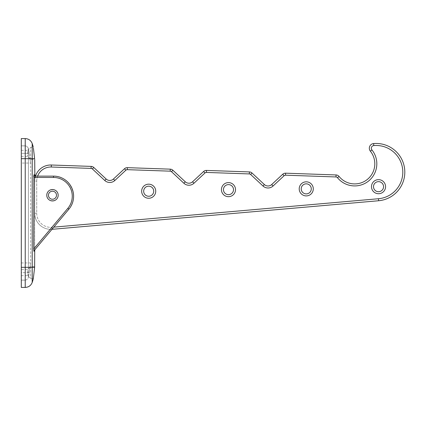 <?xml version="1.0" encoding="UTF-8"?>
<svg xmlns="http://www.w3.org/2000/svg" width="426" height="426" viewBox="0 0 426 426"><rect width="100%" height="100%" fill="white"/><g stroke="black" fill="none" stroke-linecap="round" stroke-linejoin="round"><path stroke-width="0.32" stroke-dasharray="2.13 1.6" d="M46.78 195.23A5.698 5.698 0 0 0 52.478 200.934A5.698 5.698 0 0 0 58.176 195.23A5.698 5.698 0 0 0 52.478 189.533A5.698 5.698 0 0 0 46.78 195.23A5.698 5.698 0 0 0 52.478 200.934A5.698 5.698 0 0 0 58.176 195.23A5.698 5.698 0 0 0 52.478 189.533A5.698 5.698 0 0 0 46.78 195.23A5.698 5.698 0 0 0 52.478 200.934A5.698 5.698 0 0 0 58.176 195.23A5.698 5.698 0 0 0 52.478 189.533A5.698 5.698 0 0 0 46.78 195.23C46.503 202.552 58.453 202.552 58.176 195.23C58.453 187.914 46.503 187.914 46.78 195.23A5.698 5.698 0 0 0 52.478 200.934A5.698 5.698 0 0 0 58.176 195.23A5.698 5.698 0 0 0 52.478 189.533A5.698 5.698 0 0 0 46.78 195.23C46.503 187.914 58.453 187.914 58.176 195.23C58.453 202.552 46.503 202.552 46.78 195.23M48.452 195.23A4.02 4.02 0 0 0 52.478 199.256A4.02 4.02 0 0 0 56.498 195.23A4.02 4.02 0 0 0 52.478 191.21A4.02 4.02 0 0 0 48.452 195.23M141.65 191.21A7.04 7.04 0 0 0 148.69 198.255A7.04 7.04 0 0 0 155.73 191.21A7.04 7.04 0 0 0 148.69 184.17A7.04 7.04 0 0 0 141.65 191.21M221.435 189.639A7.04 7.04 0 0 0 228.474 196.679A7.04 7.04 0 0 0 235.514 189.639A7.04 7.04 0 0 0 228.474 182.6A7.04 7.04 0 0 0 221.435 189.639M371.488 186.684A7.04 7.04 0 0 0 378.528 193.724A7.04 7.04 0 0 0 385.567 186.684A7.04 7.04 0 0 0 378.528 179.644A7.04 7.04 0 0 0 371.488 186.684M299.212 188.867A7.04 7.04 0 0 0 306.251 195.907A7.04 7.04 0 0 0 313.291 188.867A7.04 7.04 0 0 0 306.251 181.827A7.04 7.04 0 0 0 299.212 188.867M373.501 186.684A5.027 5.027 0 0 0 378.528 191.711A5.027 5.027 0 0 0 383.554 186.684A5.027 5.027 0 0 0 378.528 181.652A5.027 5.027 0 0 0 373.501 186.684M301.219 188.867A5.027 5.027 0 0 0 306.251 193.894A5.027 5.027 0 0 0 311.278 188.867A5.027 5.027 0 0 0 306.251 183.835A5.027 5.027 0 0 0 301.219 188.867M223.448 189.639A5.027 5.027 0 0 0 228.474 194.666A5.027 5.027 0 0 0 233.507 189.639A5.027 5.027 0 0 0 228.474 184.607A5.027 5.027 0 0 0 223.448 189.639M143.663 191.21A5.027 5.027 0 0 0 148.69 196.242A5.027 5.027 0 0 0 153.717 191.21A5.027 5.027 0 0 0 148.69 186.183A5.027 5.027 0 0 0 143.663 191.21M285.532 175.192L285.601 173.185L336.061 174.948A4.02 4.02 0 0 1 339.048 176.439A4.02 4.02 0 0 0 336.061 174.948L335.992 176.955L285.532 175.192A2.013 2.013 0 0 0 284.089 175.736L282.715 174.261A4.02 4.02 0 0 1 285.601 173.185A4.02 4.02 0 0 0 282.715 174.261M170.203 171.167L170.272 169.159L127.369 167.658L127.299 169.67L170.203 171.167A2.013 2.013 0 0 1 171.508 171.705L183.888 183.255L185.262 181.78A5.362 5.362 0 0 0 192.573 181.78L203.601 171.497L204.975 172.972L193.947 183.255L192.573 181.78M204.975 172.972A2.013 2.013 0 0 1 206.413 172.429L249.322 173.93A2.013 2.013 0 0 1 250.621 174.468L263.002 186.013L264.376 184.543A5.362 5.362 0 0 0 271.692 184.543L273.061 186.013L284.089 175.736M37.626 176.124A14.079 14.079 0 0 0 36.721 181.087L36.721 213.266A14.079 14.079 0 0 0 52.025 227.292A14.079 14.079 0 0 1 36.721 213.266L34.708 213.266L34.708 181.087A16.092 16.092 0 0 1 51.36 165.006L91.159 166.396L91.089 168.403L51.29 167.013A14.079 14.079 0 0 0 36.721 181.087L34.708 181.087L34.708 213.266A16.092 16.092 0 0 0 52.201 229.3L52.025 227.292L378.437 198.74A26.684 26.684 0 0 0 402.698 169.83A26.684 26.684 0 0 0 373.788 145.57A2.684 2.684 0 0 0 371.93 149.925L370.364 151.187M91.089 168.403A2.013 2.013 0 0 1 92.389 168.941L93.763 167.471A4.02 4.02 0 0 0 91.159 166.396A4.02 4.02 0 0 1 93.763 167.471L106.143 179.016A5.362 5.362 0 0 0 113.46 179.016L124.488 168.739L125.856 170.208L114.834 180.491L113.46 179.016M206.413 172.429L206.488 170.421L249.391 171.918A4.02 4.02 0 0 1 251.995 172.999A4.02 4.02 0 0 0 249.391 171.918L249.322 173.93M378.437 198.74L378.613 200.742A28.696 28.696 0 0 0 404.7 169.655A28.696 28.696 0 0 0 373.613 143.567L373.788 145.57M127.369 167.658A4.02 4.02 0 0 0 124.488 168.739A4.02 4.02 0 0 1 127.369 167.658M206.488 170.421A4.02 4.02 0 0 0 203.601 171.497A4.02 4.02 0 0 1 206.488 170.421M172.876 170.235A4.02 4.02 0 0 0 170.272 169.159A4.02 4.02 0 0 1 172.876 170.235L171.508 171.705M35.523 176.039A16.092 16.092 0 0 0 34.708 181.087A16.092 16.092 0 0 1 35.523 176.039L53.484 176.124C69.885 175.405 79.987 197.073 68.884 209.171C79.987 197.073 69.885 175.405 53.484 176.124L53.484 177.466L35.315 177.466L35.315 176.124L35.992 176.124M34.708 213.266A16.092 16.092 0 0 0 51.972 229.316A16.092 16.092 0 0 1 34.708 213.266L36.721 213.266L36.721 181.087L34.708 181.087M34.479 157.418L34.447 157.114M34.41 156.811L34.378 156.496M34.272 155.602L34.218 155.133M34.149 154.547L34.075 153.903M33.734 150.964L33.606 149.867M33.537 149.276L33.409 148.163M21.3 138.578L21.3 280.132L21.3 262.948L21.3 275.691L21.3 269.653L21.3 272.672L29.224 272.672L29.916 267.31L29.224 272.672A41.796 41.796 0 0 1 28.398 277.129A41.796 41.796 0 0 0 29.224 272.672L21.3 272.672L21.3 280.132L21.3 267.31L21.3 287.422M21.3 153.328L21.3 163.051L21.3 150.309L21.3 153.328L29.224 153.328A41.796 41.796 0 0 0 28.398 148.871C28.009 147.114 26.95 146.113 25.225 145.868C26.95 146.113 28.009 147.114 28.398 148.871A41.796 41.796 0 0 1 29.224 153.328L29.916 158.69L29.224 153.328L21.3 153.328M35.315 176.124L33.91 174.782L34.65 174.782L34.65 250.435L33.91 251.345L34.293 250.376L68.884 209.171A20.113 20.113 0 0 0 53.484 176.124A20.113 20.113 0 0 1 68.884 209.171L67.862 208.309A18.771 18.771 0 0 0 53.484 177.466M34.65 174.782L34.65 250.435L34.65 174.782M35.315 177.466L33.691 176.934L33.691 249.002L67.862 208.309M33.91 251.345L33.691 249.002M32.211 143.578L32.211 267.31L34.628 267.31L34.708 266.639L30.688 266.639L30.688 278.705L30.688 266.639L27.669 269.653L27.669 275.691L27.669 269.653L21.3 269.653M25.225 138.578L25.225 280.132L21.3 280.132L25.225 280.132C26.95 279.887 28.009 278.886 28.398 277.129C28.009 278.886 26.95 279.887 25.225 280.132L25.225 267.31L21.3 267.31L32.211 267.31L32.211 282.422M21.3 158.69L25.225 158.69L25.225 267.31L25.225 158.69L28.398 158.69L25.225 158.69L25.225 145.868L21.3 145.868L25.225 145.868L25.225 158.69L21.3 158.69L34.628 158.69M29.916 158.69C30.89 164.431 30.89 164.431 29.916 158.69C30.89 164.431 30.89 164.431 29.916 158.69L28.398 158.69L28.398 277.129L28.398 267.31L29.916 267.31C30.89 261.569 30.89 261.569 29.916 267.31C30.89 261.569 30.89 261.569 29.916 267.31L25.225 267.31L28.398 267.31L28.398 148.871L28.398 158.69L29.916 158.69M21.3 150.309L27.669 150.309L27.669 156.347L27.669 150.309L30.688 147.295L33.303 147.295M21.3 275.691L27.669 275.691L30.688 278.705L33.303 278.705M21.3 156.347L27.669 156.347L30.688 159.361L34.708 159.361M30.688 159.361L30.688 147.295L30.688 159.361M33.723 249.897L34.293 250.376M34.549 267.997L34.49 268.508M34.229 270.771L34.192 271.106M34.192 271.112L33.989 272.848M33.904 273.598L33.792 274.52M33.787 274.568L33.734 275.036M33.633 275.926L33.585 276.336M92.389 168.941L104.775 180.491A7.375 7.375 0 0 0 114.834 180.491M127.299 169.67A2.013 2.013 0 0 0 125.856 170.208M183.888 183.255A7.375 7.375 0 0 0 193.947 183.255M263.002 186.013A7.375 7.375 0 0 0 273.061 186.013M371.93 149.925A22.125 22.125 0 0 1 368.586 181.018A22.125 22.125 0 0 1 337.488 177.701A2.013 2.013 0 0 0 335.992 176.955M337.488 177.701L339.048 176.439M104.775 180.491L106.143 179.016M250.621 174.468L251.995 172.999M51.36 165.006L51.29 167.013M52.185 229.066L52.025 227.292L53.798 227.138M25.225 287.422L25.225 267.31L21.3 267.31M21.3 262.948L30.688 262.948L30.688 163.051L21.3 163.051"/><path stroke-width="0.64" d="M46.78 195.23A5.698 5.698 0 0 0 52.478 200.934A5.698 5.698 0 0 0 58.176 195.23A5.698 5.698 0 0 0 52.478 189.533A5.698 5.698 0 0 0 46.78 195.23A5.698 5.698 0 0 0 52.478 200.934A5.698 5.698 0 0 0 58.176 195.23A5.698 5.698 0 0 0 52.478 189.533A5.698 5.698 0 0 0 46.78 195.23M48.452 195.23A4.02 4.02 0 0 0 52.478 199.256A4.02 4.02 0 0 0 56.498 195.23A4.02 4.02 0 0 0 52.478 191.21A4.02 4.02 0 0 0 48.452 195.23M91.089 168.403L91.159 166.396A4.02 4.02 0 0 1 93.763 167.471L92.389 168.941A2.013 2.013 0 0 0 91.089 168.403L51.29 167.013L51.36 165.006L91.159 166.396A4.02 4.02 0 0 1 93.763 167.471L106.143 179.016A5.362 5.362 0 0 0 113.46 179.016L124.488 168.739A4.02 4.02 0 0 1 127.369 167.658L170.272 169.159A4.02 4.02 0 0 1 172.876 170.235L185.262 181.78A5.362 5.362 0 0 0 192.573 181.78L203.601 171.497L204.975 172.972A2.013 2.013 0 0 1 206.413 172.429L249.322 173.93L249.391 171.918L206.488 170.421A4.02 4.02 0 0 0 203.601 171.497A4.02 4.02 0 0 1 206.488 170.421L206.413 172.429M127.299 169.67A2.013 2.013 0 0 0 125.856 170.208L124.488 168.739A4.02 4.02 0 0 1 127.369 167.658L127.299 169.67L170.203 171.167L170.272 169.159A4.02 4.02 0 0 1 172.876 170.235L185.262 181.78A5.362 5.362 0 0 0 192.573 181.78L193.947 183.255L204.975 172.972M249.322 173.93A2.013 2.013 0 0 1 250.621 174.468L251.995 172.999L264.376 184.543A5.362 5.362 0 0 0 271.692 184.543L282.715 174.261A4.02 4.02 0 0 1 285.601 173.185L336.061 174.948A4.02 4.02 0 0 1 339.048 176.439A20.113 20.113 0 0 0 367.324 179.452A20.113 20.113 0 0 0 370.364 151.187L371.93 149.925A2.684 2.684 0 0 1 373.788 145.57L373.613 143.567A4.691 4.691 0 0 0 370.364 151.187A20.113 20.113 0 0 1 367.324 179.452A20.113 20.113 0 0 1 339.048 176.439A4.02 4.02 0 0 0 336.061 174.948L335.992 176.955A2.013 2.013 0 0 1 337.488 177.701L339.048 176.439A20.113 20.113 0 0 0 367.324 179.452A20.113 20.113 0 0 0 370.364 151.187A4.691 4.691 0 0 1 373.613 143.567A4.691 4.691 0 0 0 370.364 151.187M52.185 229.066L52.201 229.3A16.092 16.092 0 0 1 51.972 229.316A16.092 16.092 0 0 0 52.201 229.3L378.613 200.742A28.696 28.696 0 0 0 404.7 169.655A28.696 28.696 0 0 0 373.613 143.567A28.696 28.696 0 0 1 404.7 169.655A28.696 28.696 0 0 1 378.613 200.742L378.437 198.74A26.684 26.684 0 0 0 402.698 169.83A26.684 26.684 0 0 0 373.788 145.57M223.448 189.639A5.027 5.027 0 0 0 228.474 194.666A5.027 5.027 0 0 0 233.507 189.639A5.027 5.027 0 0 0 228.474 184.607A5.027 5.027 0 0 0 223.448 189.639M143.663 191.21A5.027 5.027 0 0 0 148.69 196.242A5.027 5.027 0 0 0 153.717 191.21A5.027 5.027 0 0 0 148.69 186.183A5.027 5.027 0 0 0 143.663 191.21M373.501 186.684A5.027 5.027 0 0 0 378.528 191.711A5.027 5.027 0 0 0 383.554 186.684A5.027 5.027 0 0 0 378.528 181.652A5.027 5.027 0 0 0 373.501 186.684M301.219 188.867A5.027 5.027 0 0 0 306.251 193.894A5.027 5.027 0 0 0 311.278 188.867A5.027 5.027 0 0 0 306.251 183.835A5.027 5.027 0 0 0 301.219 188.867M52.201 229.3L378.613 200.742M251.995 172.999A4.02 4.02 0 0 0 249.391 171.918A4.02 4.02 0 0 1 251.995 172.999L264.376 184.543A5.362 5.362 0 0 0 271.692 184.543L282.715 174.261L284.089 175.736A2.013 2.013 0 0 1 285.532 175.192L335.992 176.955M141.65 191.21A7.04 7.04 0 0 0 148.69 198.255A7.04 7.04 0 0 0 155.73 191.21A7.04 7.04 0 0 0 148.69 184.17A7.04 7.04 0 0 0 141.65 191.21M221.435 189.639A7.04 7.04 0 0 0 228.474 196.679A7.04 7.04 0 0 0 235.514 189.639A7.04 7.04 0 0 0 228.474 182.6A7.04 7.04 0 0 0 221.435 189.639M371.488 186.684A7.04 7.04 0 0 0 378.528 193.724A7.04 7.04 0 0 0 385.567 186.684A7.04 7.04 0 0 0 378.528 179.644A7.04 7.04 0 0 0 371.488 186.684M299.212 188.867A7.04 7.04 0 0 0 306.251 195.907A7.04 7.04 0 0 0 313.291 188.867A7.04 7.04 0 0 0 306.251 181.827A7.04 7.04 0 0 0 299.212 188.867M35.523 176.039A16.092 16.092 0 0 1 51.36 165.006A16.092 16.092 0 0 0 35.523 176.039L34.841 175.475M33.409 148.163L34.612 158.547M34.602 158.445L34.565 158.158M34.549 158.003L34.479 157.418M34.447 157.114L34.41 156.811M34.378 156.496L34.272 155.602M34.218 155.133L34.149 154.547M34.075 153.903L33.958 152.902M33.904 152.407L33.819 151.672M33.792 151.48L33.761 151.193M33.606 149.867L33.537 149.276M21.3 158.69L21.3 138.578L25.225 138.578L25.225 158.69L21.3 158.69L21.3 287.422L25.225 287.422C28.622 287.241 30.949 285.574 32.211 282.422A46.935 46.935 0 0 0 33.303 278.705L34.623 267.358M33.691 249.002L67.862 208.309A18.771 18.771 0 0 0 53.484 177.466L35.315 177.466L35.315 176.124L33.91 174.782L33.691 249.002L33.91 251.345L34.964 249.572L34.65 250.435M35.992 176.124L34.65 174.782L33.91 174.782L33.691 176.934L35.315 177.466M34.708 159.361L34.841 175.469M34.708 250.041L34.628 267.31L21.3 267.31M33.91 251.345L34.293 250.376L68.884 209.171A20.113 20.113 0 0 0 53.484 176.124L35.315 176.124M33.723 249.897L34.293 250.376M34.586 267.693L34.549 267.997M34.49 268.508L34.447 268.886M34.399 269.291L34.229 270.771M33.989 272.848L33.904 273.598M33.734 275.036L33.633 275.926M33.585 276.336L33.516 276.905M33.505 277.012L33.441 277.56M33.425 277.704L33.303 278.705M92.389 168.941L104.775 180.491L106.143 179.016A5.362 5.362 0 0 0 113.46 179.016L114.834 180.491L125.856 170.208M285.532 175.192L285.601 173.185A4.02 4.02 0 0 0 282.715 174.261M170.203 171.167A2.013 2.013 0 0 1 171.508 171.705L183.888 183.255A7.375 7.375 0 0 0 193.947 183.255M172.876 170.235L171.508 171.705M337.488 177.701A22.125 22.125 0 0 0 368.586 181.018A22.125 22.125 0 0 0 371.93 149.925M250.621 174.468L263.002 186.013A7.375 7.375 0 0 0 273.061 186.013L284.089 175.736M104.775 180.491A7.375 7.375 0 0 0 114.834 180.491M51.29 167.013A14.079 14.079 0 0 0 37.626 176.124M53.798 227.138L378.437 198.74M185.262 181.78L183.888 183.255M271.692 184.543L273.061 186.013M264.376 184.543L263.002 186.013M34.628 158.69L32.211 158.69L32.211 143.578C30.949 140.426 28.622 138.759 25.225 138.578M25.225 287.422L25.225 158.69L32.211 158.69L32.211 282.422M67.862 208.309L68.884 209.171A20.113 20.113 0 0 0 53.484 176.124L53.484 177.466M33.303 147.295A46.935 46.935 0 0 0 32.211 143.578"/></g></svg>
